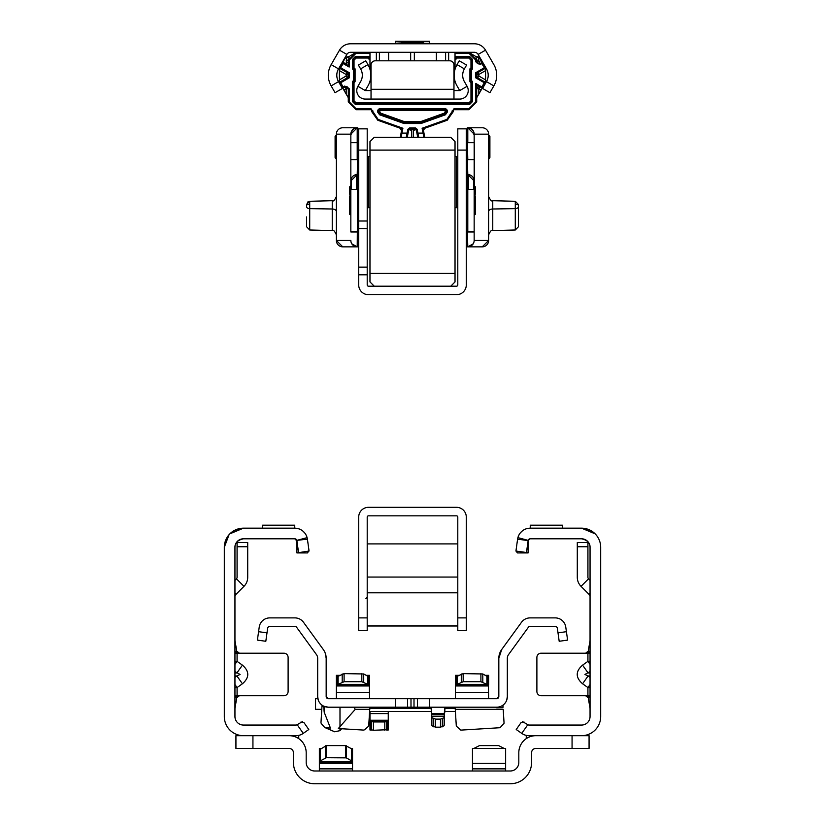 <?xml version="1.0" encoding="UTF-8"?>
<svg xmlns="http://www.w3.org/2000/svg" width="825" height="825" viewBox="0 0 825 825"><rect width="100%" height="100%" fill="white"/><g stroke="black" fill="none" stroke-linecap="round" stroke-linejoin="round"><path stroke-width="1.24" d="M234.95 664.362L237.074 661.351L234.95 661.165M234.95 671.571L240.065 674.458L236.899 675.953L242.426 683.781C249.542 677.562 249.542 671.344 242.426 665.136L237.074 661.351L237.074 653.194L234.95 653.194M308.993 550.45L307.529 552.925L296.897 552.925L309.066 551.028L307.405 539.148L296.825 540.375A2.124 2.124 0 0 0 294.762 538.797L243.458 538.797A8.508 8.508 0 0 0 234.95 547.305L234.95 716.554A8.508 8.508 0 0 0 243.458 725.062L295.948 725.062A2.124 2.124 0 0 0 297.165 724.68L302.404 721.658M234.898 530.186L243.458 528.165L294.762 528.165A12.757 12.757 0 0 1 307.096 537.642L296.825 540.375A2.124 2.124 0 0 1 296.876 540.623A2.124 2.124 0 0 0 296.825 540.375M234.95 594.113L235.579 594.732L243.973 586.338A12.757 12.757 0 0 0 247.706 577.314L247.706 542.489L237.074 542.489L237.074 546.738L247.706 546.738M239.333 653.194L236.723 651.069L234.95 640.437M234.95 695.722L239.374 695.722L236.723 697.847L234.95 708.479M300.95 722.03L303.909 722.556L308.787 729.517L303.26 733.384A12.757 12.757 0 0 1 295.948 735.694L243.458 735.694A19.14 19.14 0 0 1 224.318 716.554L224.318 547.305A19.14 19.14 0 0 1 243.458 528.165L229.866 533.827M234.95 687.741L237.074 687.555L234.95 684.554M242.426 683.781L237.074 687.555L237.074 695.722L283.862 695.722A4.249 4.249 0 0 0 288.111 691.463L288.111 657.442A4.249 4.249 0 0 0 283.862 653.194L237.074 653.194M297.165 724.68L303.26 733.384M234.95 651.069L236.455 652.565L236.723 651.069M237.961 653.194L236.455 652.565M236.723 697.847L236.455 696.341L234.95 697.847M236.455 696.341L237.961 695.722M234.95 672.952L236.899 672.952L242.426 665.136M235.579 594.732L234.95 596.238M234.95 580.326L236.455 578.82L243.973 586.338M237.074 546.738L237.074 577.314A2.124 2.124 0 0 1 236.455 578.82M298.743 738.643L298.743 735.384M243.458 538.797C237.693 540.055 234.857 542.891 234.95 547.305M229.041 534.713L224.318 547.305M298.547 552.513L296.876 540.623M307.405 539.148L307.096 537.642M294.742 528.165L294.742 525.185L262.597 525.185L262.597 528.165M296.897 552.925L296.897 540.922L294.762 538.797L296.897 540.922M295.422 538.9L296.897 540.994M298.464 528.712L300.692 529.629L298.464 528.712M302.858 531.053L304.631 532.837L302.858 531.053M306.065 534.992L306.972 537.219L306.065 534.992M590.05 664.362L587.926 661.351L590.05 661.165M590.05 671.571L584.935 674.458L588.101 675.953L582.574 683.781C575.458 677.562 575.458 671.344 582.574 665.136L587.926 661.351L587.926 653.194L590.05 653.194M517.595 539.148L517.904 537.642L528.175 540.375A2.124 2.124 0 0 0 528.124 540.623L517.595 539.148L515.934 551.028L526.453 552.513L528.175 540.375A2.124 2.124 0 0 1 530.238 538.797L581.542 538.797A8.508 8.508 0 0 1 590.05 547.305L590.05 716.554A8.508 8.508 0 0 1 581.542 725.062L529.052 725.062A2.124 2.124 0 0 1 527.835 724.68L522.596 721.658M590.102 530.186L581.542 528.165L530.238 528.165A12.757 12.757 0 0 0 517.904 537.642M590.05 594.113L589.421 594.732L581.027 586.338A12.757 12.757 0 0 1 577.294 577.314L577.294 542.489L587.926 542.489L587.926 546.738L577.294 546.738M590.05 695.722L585.626 695.722L588.277 697.847L590.05 708.479M585.667 653.194L588.277 651.069L590.05 640.437M516.213 729.517L521.091 722.556L516.213 729.517L521.74 733.384A12.757 12.757 0 0 0 529.052 735.694L581.542 735.694A19.14 19.14 0 0 0 600.683 716.554L600.683 547.305A19.14 19.14 0 0 0 581.542 528.165L595.134 533.827M590.05 687.741L587.926 687.555L590.05 684.554M582.574 683.781L587.926 687.555L587.926 695.722L541.138 695.722A4.249 4.249 0 0 1 536.889 691.463L536.889 657.442A4.249 4.249 0 0 1 541.138 653.194L587.926 653.194M527.835 724.68L521.74 733.384M521.091 722.556L524.05 722.03M590.05 651.069L588.545 652.565L588.277 651.069M587.039 653.194L588.545 652.565M588.277 697.847L588.545 696.341L590.05 697.847M588.545 696.341L587.039 695.722M590.05 672.952L588.101 672.952L582.574 665.136M589.421 594.732L590.05 596.238M590.05 580.326L588.545 578.82L581.027 586.338M587.926 546.738L587.926 577.314A2.124 2.124 0 0 0 588.545 578.82M526.257 738.643L526.257 735.384M581.542 538.797C587.307 540.055 590.143 542.891 590.05 547.305M530.258 528.165L530.258 525.185L562.403 525.185L562.403 528.165M515.934 551.028L517.471 552.925L528.103 552.925L528.196 540.323L528.103 552.925L526.453 552.513M529.66 538.869L528.98 539.21L529.66 538.869M522.143 531.053L520.369 532.837L522.143 531.053M518.935 534.992L518.028 537.219L518.935 534.992M518.647 535.59L519.688 533.734L518.647 535.59M521.132 531.981L522.638 530.671L521.132 531.981M289.173 735.694A17.016 17.016 0 0 1 306.188 752.709L306.188 762.486A8.508 8.508 0 0 0 314.686 770.993L510.314 770.993A8.508 8.508 0 0 0 518.812 762.486L518.812 752.709A17.016 17.016 0 0 1 535.827 735.694M252.935 735.694L252.935 748.45L289.173 748.45A4.249 4.249 0 0 1 293.422 752.709L293.422 762.486A21.264 21.264 0 0 0 314.686 783.75L510.314 783.75A21.264 21.264 0 0 0 531.578 762.486L531.578 752.709A4.249 4.249 0 0 1 535.827 748.45L589.071 748.45L589.071 735.694L581.542 735.694M243.458 735.694L235.929 735.694L235.929 748.45L252.935 748.45M472.467 770.993L472.467 748.564M472.467 768.869L505.632 768.869L505.632 770.993M505.632 748.564L505.632 763.362L472.467 763.362M505.632 768.869L505.632 763.362M473.828 748.481L479.469 745.594L498.62 745.594L504.271 748.481M235.929 735.694L235.929 748.45M352.533 770.993L352.533 761.898L352.285 762.403L351.739 760.928L346.283 757.866L326.38 757.721L320.172 760.928L319.615 762.403L319.368 761.898L319.368 763.362L352.533 763.362M352.533 768.869L319.368 768.869L319.368 770.993M351.316 748.564L352.533 748.481L352.533 761.898M319.368 768.869L319.368 763.362M320.585 748.564L319.368 748.481L319.368 761.898M351.852 748.925L345.531 745.594L326.38 745.594L319.615 749.719L319.615 762.403L319.945 761.753L351.966 761.753L351.852 748.925L351.852 761.052M319.945 761.753L319.945 749.626L319.368 749.213M352.533 749.213L351.966 749.626L351.966 761.753M557.999 632.857L566.414 631.682L567.6 640.097L559.185 641.283L557.349 628.227A2.124 2.124 0 0 0 555.235 626.402L530.104 626.402A2.124 2.124 0 0 0 528.382 627.278L508.551 654.576A6.383 6.383 0 0 0 507.334 658.319L507.334 696.568A10.632 10.632 0 0 1 496.702 707.2L328.298 707.2A10.632 10.632 0 0 1 317.666 696.568L317.666 658.319A6.383 6.383 0 0 0 316.449 654.576L296.618 627.278A2.124 2.124 0 0 0 294.896 626.402L269.765 626.402A2.124 2.124 0 0 0 267.651 628.227L265.815 641.283L257.4 640.097L264.67 641.118M319.791 709.325L315.542 709.325L321.791 709.325L320.997 722.329A2.124 2.124 0 0 0 321.523 723.876L324.338 727.052A2.124 2.124 0 0 0 325.803 727.774L334.672 731.785L339.993 730.651L341.643 728.743L363.309 730.063L338.312 728.537L355.266 709.325L353.915 707.2M320.997 722.329L322.008 705.726L323.74 707.004L324.008 706.293L328.298 707.2M323.74 707.004L324.204 712.243L330.443 728.052L325.803 727.774M498.826 658.319A14.881 14.881 0 0 1 501.672 649.574L498.826 658.319L498.826 696.568L496.702 698.692L328.298 698.692A2.124 2.124 0 0 1 326.174 696.568L326.308 697.331M317.883 698.692L315.542 698.692L315.542 709.325M370.92 707.448L369.724 709.325L369.899 708.17L373.921 707.2M363.309 730.063A2.124 2.124 0 0 0 364.846 729.537L368.032 726.712L364.846 729.537M368.032 726.712A2.124 2.124 0 0 0 368.744 725.257L369.724 709.325L355.266 709.325M324.338 727.052L321.523 723.876M322.039 705.169L322.008 705.726M325.225 653.111L326.174 658.319A14.881 14.881 0 0 0 323.328 649.574L303.497 622.277A10.632 10.632 0 0 0 294.896 617.894L269.765 617.894A10.632 10.632 0 0 0 259.236 627.052L257.4 640.097M326.174 658.319L326.174 696.568L328.298 698.692M318.295 700.178L317.666 696.568M496.702 698.692A2.124 2.124 0 0 0 498.826 696.568L498.692 697.331M507.334 696.568L506.705 700.178M501.672 649.574L521.503 622.277A10.632 10.632 0 0 1 530.104 617.894L555.235 617.894A10.632 10.632 0 0 1 565.764 627.052L566.414 631.682M502.93 705.179L502.93 707.664L496.702 707.768L496.702 707.2M503.085 705.076L502.93 707.664M449.8 707.2L455.101 708.17L455.276 709.325L455.101 708.17M503.209 709.325L504.065 723.216L500.074 727.712L460.814 730.115L456.308 726.134L455.276 709.325L503.209 709.325M454.08 707.448L451.079 707.2M334.672 731.785L325.803 727.97M455.41 711.449L444.84 711.449M431.197 711.449L369.59 711.449M431.423 707.2L431.63 724.257L431.63 716.193L431.867 717.688L435.548 719.111L440.478 719.111L444.159 717.688L444.603 707.2M431.001 707.2L431.558 713.501L444.479 713.501L444.716 707.2M431.31 712.769L431.31 707.2M444.716 712.769L445.036 707.2M444.397 724.257L444.479 714.172L431.558 714.172L431.63 716.193L444.397 716.193L444.159 725.763L444.159 717.688M444.159 725.763L440.478 727.176L435.548 727.176L431.867 725.763L431.867 717.688M431.63 724.257L431.867 725.763M369.971 711.449L369.971 721.205L373.436 721.958L384.79 721.958L388.255 721.205L388.255 720.235L369.971 720.235M369.971 713.584L388.255 713.584L388.255 711.449M371.332 729.96L369.971 730.012L369.971 721.205M369.971 729.661L370.343 721.174M386.904 729.96L388.255 730.012L388.09 720.864L387.616 729.702L373.436 730.28L370.343 729.496M388.255 729.661L388.255 721.205M388.255 713.584L388.255 720.235M369.548 698.692L369.291 676.552L369.095 684.925L361.824 681.708L344.097 681.708L336.631 685.008L336.373 684.502L336.373 685.967L369.548 685.967M369.548 692.319L336.373 692.319L336.373 698.692M366.269 675.397L369.548 675.335L369.548 684.502M369.548 676.036L367.826 676.273L367.826 684.358L338.106 684.358L338.106 676.273L336.94 676.49L336.94 684.863M367.826 676.273L363.722 673.963L363.722 682.048M338.106 676.273L344.097 673.623L363.722 673.963M339.663 675.397L336.373 675.335L336.631 685.008L336.94 676.49M336.373 676.036L336.373 684.502M336.373 692.319L336.373 685.967M488.627 698.692L488.369 676.552L488.173 684.925L480.903 681.708L463.176 681.708L455.709 685.008L455.452 684.502L455.452 685.967L488.627 685.967M488.627 692.319L455.452 692.319L455.452 698.692M485.337 675.397L488.627 675.335L488.627 684.502M488.627 676.036L486.894 676.273L486.894 684.358L457.174 684.358L457.174 676.273L456.019 676.49L456.019 684.863M486.894 676.273L482.8 673.963L482.8 682.048M457.174 676.273L463.176 673.623L482.8 673.963M458.731 675.397L455.452 675.335L455.709 685.008L456.019 676.49M455.452 676.036L455.452 684.502M455.452 692.319L455.452 685.967M412.5 515.831L394.422 515.831L412.5 515.831M457.793 630.651L457.793 617.894L466.3 617.894L466.3 630.651L457.793 630.651M358.7 617.894L367.207 617.894L367.207 630.651L358.7 630.651L367.207 630.651L358.7 630.651L358.7 517.11A9.776 9.776 180 0 1 368.486 507.323L456.514 507.323A9.776 9.776 180 0 1 466.3 517.11L466.3 617.894M367.207 617.894L367.207 517.11A1.279 1.279 180 0 1 368.486 515.831L456.514 515.831A1.279 1.279 180 0 1 457.793 517.11L457.793 617.894M408.251 515.831L416.749 515.831M399.743 515.831L425.257 515.831M338.508 81.634L331.145 85.893L335.074 92.689L342.437 88.44L338.508 81.634A12.757 12.757 0 0 1 338.508 68.877L331.145 64.628L339.498 50.17A12.757 12.757 0 0 1 350.543 43.787L474.457 43.787A12.757 12.757 0 0 1 485.502 50.17L493.855 64.628A21.264 21.264 0 0 1 493.855 85.893L489.926 92.689L482.563 88.44L486.492 81.634L493.855 85.893M331.145 85.893A21.264 21.264 0 0 1 331.145 64.628M486.492 81.634A12.757 12.757 0 0 0 486.492 68.877L478.139 54.419A4.249 4.249 0 0 0 474.457 52.295L350.543 52.295A4.249 4.249 0 0 0 346.861 54.419L338.508 68.877M371.033 82.067L369.971 82.067L369.971 81.211M455.029 81.211L455.029 82.067L453.967 82.067M448.645 60.803L448.645 52.295M376.355 60.803L376.355 52.295M371.033 99.072L365.279 99.072A8.508 8.508 0 0 1 357.906 86.316L360.608 81.634A12.757 12.757 0 0 0 360.608 68.877L358.401 65.051L365.764 60.803L367.971 64.628A21.264 21.264 0 0 1 367.971 85.893L365.279 90.564L371.033 90.564L371.033 99.072L459.721 99.072A8.508 8.508 0 0 0 467.094 86.316L464.392 81.634A12.757 12.757 0 0 1 464.392 68.877L466.599 65.051L459.236 60.803L457.029 64.628A21.264 21.264 0 0 0 457.029 85.893L459.721 90.564L467.094 86.316M371.033 90.564L371.033 89.296L453.967 89.296L453.967 90.564L459.721 90.564M453.967 90.564L453.967 99.072M453.967 89.296L453.967 65.051A4.249 4.249 0 0 0 449.707 60.803L375.293 60.803A4.249 4.249 0 0 0 371.033 65.051L371.033 89.296M395.237 43.787L395.34 41.642L423.411 41.642A0.846 0.691 94.2 0 0 422.709 42.488A0.846 0.66 -62.5 0 1 423.411 41.693L423.802 43.787M422.018 43.787L422.018 42.498L402.291 42.518A0.846 0.691 85.8 0 0 401.589 41.642L401.589 41.693A0.846 0.66 62.5 0 1 402.291 42.518L402.084 43.787M424.741 137.342L423.431 130.237L424.844 128.226L422.101 128.257L446.872 119.408L453.936 108.807L468.837 108.807L475.819 101.826L475.819 83.48L482.182 88.203L481.13 90.049L478.82 88.718L479.882 86.872A2.124 2.124 161.5 0 0 476.757 88.213M400.218 128.195A2.124 2.124 -119.8 0 1 401.146 128.855A2.124 2.124 -119.8 0 0 400.218 128.195L402.899 128.257L401.528 130.628L400.218 128.195L377.788 120.244L371.858 111.829L371.858 110.55A0.846 0.846 45 0 0 371.013 109.704L356.111 109.704L348.284 101.877L348.305 88.718A2.124 2.124 18.5 0 0 345.118 86.872L346.18 88.718L343.87 90.049L346.18 94.04L346.18 88.718L348.305 88.718L348.305 97.711L346.18 94.04M343.87 90.049L342.829 88.213L345.149 86.79L342.818 88.141L339.436 82.335L339.426 79.891L346.18 75.993L347.243 77.839L339.405 82.335L342.808 88.223L343.128 86.976L344.716 86.058L349.181 88.636L349.181 101.826L356.163 108.807L371.064 108.807L378.128 119.408L402.899 128.257L401.136 137.342M481.13 60.473L478.314 57.008L478.82 61.803L476.695 61.803L476.695 60.142L476.695 61.803A2.124 2.124 -161.5 0 0 479.882 63.638L478.82 61.803L481.13 60.473L485.595 68.176L485.595 82.335L476.716 97.711L476.695 88.718A2.124 2.124 161.5 0 1 476.706 88.44M346.686 57.008L349.171 56.564L344.891 58.668L342.818 62.298L346.18 63.896L346.686 57.008L344.902 58.688L339.405 68.176L339.405 82.335M346.18 63.896L348.305 61.803L349.181 67.042L345.108 63.618M348.284 62.102L349.171 56.564M406.24 137.342L407.055 133.093L401.981 133.093M407.055 133.093L407.911 133.361L407.148 137.342M417.852 137.342L417.089 133.361L417.904 133.093L418.76 137.342M423.864 137.342L423.06 133.093L417.945 133.093M482.171 62.298L481.872 63.546L480.284 64.463L475.819 61.885L475.819 60.163L468.858 53.192L455.029 53.429M356.153 52.295L356.142 53.192L349.181 60.163L349.181 67.042L343.128 63.546L340.725 67.774L349.295 72.724L348.305 74.518L349.295 77.797L347.387 77.921A2.124 2.124 120 0 0 348.449 76.075L348.449 74.436A2.124 2.124 -120 0 0 347.387 72.6L349.295 72.724L349.295 77.797L340.725 82.747L343.128 86.976M468.847 52.295L468.858 53.192M482.192 88.223L481.872 86.976L475.819 83.48L476.695 88.718L478.82 88.718L478.82 94.04L481.13 90.049M478.82 94.04L476.695 97.711L476.716 101.877L468.889 109.704L453.987 109.704A0.846 0.846 -45 0 0 453.142 110.55L453.142 111.829L447.212 120.244L424.844 128.226M482.182 62.318L479.851 63.721L482.182 62.38L485.574 68.186L485.574 70.62L478.82 74.518L478.82 75.993L476.695 75.993L476.551 74.436L476.695 75.993A2.124 2.124 -120 0 0 477.757 77.839L478.82 75.993L485.574 79.891L485.574 82.325L484.275 82.747L475.705 77.797L476.551 76.075A2.124 2.124 -120 0 0 477.613 77.921L475.705 77.797L475.705 72.724L477.757 72.683L485.595 68.176M339.426 70.62L339.426 68.186L347.243 72.683L346.18 74.518L339.426 70.62L339.426 79.891M339.426 68.186L340.725 67.774M485.574 79.891L485.574 70.62M476.407 56.564L478.314 57.008M342.808 62.288L343.128 63.546M354.028 82.696L353.296 81.964L353.296 101.506L354.028 100.774L354.028 82.696L355.09 81.634L355.09 68.877L354.358 69.609L354.358 80.902L355.09 81.634M356.153 58.039L367.847 58.039L368.579 57.296L355.42 57.296L356.153 58.039L354.028 60.163L354.028 67.815L352.44 68.898L352.44 59.421L355.42 56.451L368.93 56.451L369.971 57.492M455.029 59.101L456.091 59.101L454.998 57.513M369.971 58.358L368.909 59.101L369.971 59.101M470.972 60.163L470.972 67.815L471.704 68.547L471.704 59.421L470.972 60.163L468.847 58.039L457.153 58.039L456.07 56.451L469.58 56.451L472.56 59.421L472.56 68.898L471.498 69.97L469.91 68.877L469.91 81.634L470.642 80.902L470.642 69.609L471.704 68.547L472.56 68.898M470.972 82.696L471.704 81.964L470.642 80.902L471.498 80.551L472.56 81.613L471.704 81.964L471.704 101.506L470.972 100.774L470.972 82.696L469.91 81.634M468.847 102.898L356.153 102.898L355.42 103.63L469.58 103.63L468.847 102.898L470.972 100.774M429.763 43.787L429.66 41.693L423.411 41.693L429.526 41.25L395.474 41.25L429.526 41.25M411.654 137.342L411.654 130.288A0.846 0.794 180 0 1 413.346 130.288A0.846 0.846 79.2 0 0 412.5 129.535L415.418 128.968A0.846 0.846 -101.1 0 1 416.254 129.669L417.718 137.342L416.254 129.669L413.346 130.288L413.346 137.342M407.282 137.342L408.746 129.669L407.282 137.342M401.528 130.628L400.259 137.342M485.564 82.335L477.613 77.921L485.43 82.428L482.182 88.141L479.851 86.79M411.654 130.288L408.746 129.669A0.846 0.846 101.1 0 1 409.582 128.968L412.5 129.535A0.846 0.846 100.8 0 0 411.654 130.288M349.15 56.543L356.111 52.295L369.971 52.573M475.85 56.543L468.847 52.336L476.664 60.163L475.819 60.163M478.82 60.142L476.695 60.142L475.829 56.564M370.002 57.513L369.641 58.358L368.579 57.296L368.93 56.451M368.909 59.101L367.847 58.039M457.153 58.039L456.091 59.101M469.91 68.877L470.972 67.815M354.358 80.902L353.296 81.964L352.44 81.613L353.502 80.551L354.358 80.902M354.028 67.815L355.09 68.877M354.028 100.774L356.153 102.898M400.311 137.342L401.125 133.052L401.94 133.093M345.149 63.721L342.818 62.38L339.57 68.083L347.243 72.683A2.124 2.124 -120 0 1 348.305 74.518L346.18 74.518L346.18 75.993L348.305 75.993A2.124 2.124 120 0 1 347.243 77.839L339.57 82.428L340.725 82.747M484.275 67.774L475.705 72.724L476.551 74.436A2.124 2.124 120 0 1 477.613 72.6L485.43 68.083L484.275 67.774L481.872 63.546M423.06 133.093L423.875 133.052L424.689 137.342M423.472 130.628L422.101 128.257L423.019 133.093M401.146 128.855L401.486 129.463A2.124 2.124 -119.8 0 0 401.146 128.855A2.124 2.124 -119.8 0 1 401.589 130.597L401.125 133.052M423.875 133.052L423.411 130.597A2.124 2.124 119.8 0 1 424.782 128.195A2.124 2.124 119.8 0 0 423.514 129.463L423.854 128.855M348.738 64.35L347.077 65.309M476.262 86.171L477.923 85.212M478.82 74.518L477.757 72.683A2.124 2.124 120 0 0 476.695 74.518L478.82 74.518M401.198 43.787L401.28 42.044A0.846 0.794 2.7 0 1 402.136 42.838L402.136 43.787M422.018 41.601L422.864 42.838A0.846 0.794 -2.7 0 1 423.72 42.044M420.987 122.389L420.698 121.595L444.644 113.035L445.49 110.55L379.51 110.55L380.356 113.035L404.302 121.595L404.013 122.389L379.861 113.984L404.013 122.389A0.846 0.846 9.8 0 0 404.302 122.44L420.729 122.647L404.302 122.44L404.302 121.595L420.698 121.595L420.698 122.44A0.846 0.846 -9.8 0 0 420.987 122.389L445.139 113.984L420.987 122.389M445.49 109.694A0.846 0.846 -135 0 1 446.346 110.55L446.552 111.983L446.552 110.344L445.49 110.55L445.696 109.488L379.51 109.694L445.49 109.694M378.654 110.55A0.846 0.846 135 0 1 379.51 109.694L379.51 110.55L378.448 110.344L378.654 111.839L378.654 110.55M353.502 80.551L353.502 69.97L354.358 69.609L353.296 68.547L353.296 59.421L352.44 59.421M407.096 133.093L407.808 129.381L409.478 127.999L409.582 128.968A0.846 0.846 140.4 0 0 408.746 129.669L409.478 128.844L415.418 128.968A0.846 0.846 -140.4 0 1 416.254 129.669L417.192 129.381L415.522 127.999L415.522 128.844L416.604 128.391M429.516 294.69L395.484 294.69L429.516 294.69M423.132 294.69L401.868 294.69L423.132 294.69M358.7 150.098L358.7 128.844L367.207 128.844L367.207 150.098L358.7 150.098L358.7 274.808L367.207 274.808L367.207 284.914A1.279 1.279 -0 0 0 368.486 286.192L456.514 286.192A1.279 1.279 -0 0 0 457.793 284.914L457.793 128.844L466.3 128.844L466.3 150.098L457.793 150.098M358.7 274.808L358.7 284.914A9.776 9.776 -0 0 0 368.486 294.69L456.514 294.69A9.776 9.776 -0 0 0 466.3 284.914L466.3 150.098M425.257 294.69L399.743 294.69M367.207 274.808L367.207 150.098M457.793 155.502L457.339 156.482L455.029 156.482M457.339 207.518L456.514 207.518L457.793 208.498M456.514 156.482L456.514 207.518L455.029 207.518M369.971 156.482L367.661 156.482L367.207 155.502M367.207 208.498L368.486 207.518L367.661 207.518M369.971 207.518L368.486 207.518L368.486 156.482M374.23 137.342L450.77 137.342L455.029 141.601L455.029 150.098L369.971 150.098L369.971 141.601L374.23 137.342M369.971 281.933L374.23 286.192L369.971 281.933L369.971 150.098M369.971 273.426L455.029 273.426L455.029 150.098M455.029 273.426L455.029 281.933L450.77 286.192L455.029 281.933M518.389 216.944L518.389 204.476L518.389 205.91L518.389 204.476L515.285 201.29L492.762 200.702L492.762 230.577C491.782 229.525 490.401 230.948 488.627 234.826M473.736 246.85L467.363 246.85L467.363 127.772L482.243 127.772A6.383 6.383 -0 0 1 488.627 134.155L488.627 240.467A6.383 6.383 180 0 1 482.243 246.85L473.736 246.85L482.243 246.85L488.627 240.467L474.158 240.467L474.158 213.892M473.22 243.798L467.785 246.85L467.363 231.959M474.158 190.173L475.437 190.606L475.437 187.966L475.437 190.173A0.846 0.835 180 0 1 474.592 191.008L474.158 134.155L474.158 240.467A6.383 6.383 180 0 1 467.785 246.85M475.437 207.085L475.437 196.453L475.437 213.892L474.592 213.892L474.158 194.968L475.437 194.112L475.437 192.277L475.437 194.112L474.592 194.968L474.158 191.441M475.437 209.632L475.437 211.912M475.437 198.433L475.437 205.167M475.437 190.606L475.437 192.277L475.437 190.606A0.846 0.835 -0 0 1 474.592 191.441L474.158 191.008M475.437 187.966L475.437 186.935L475.437 187.966A0.846 0.732 180 0 0 474.592 187.223L474.158 187.223M475.437 198.598L475.437 197.567L475.437 198.598M489.05 135.424L489.895 136.28L489.895 157.451L489.05 158.812L488.627 135.424M489.895 149.036L488.627 148.191M474.592 214.737A0.846 0.846 180 0 0 475.437 213.892A0.846 0.846 180 0 1 474.592 214.737A0.846 0.846 180 0 0 475.437 213.892A0.846 0.846 180 0 1 474.592 214.737L474.158 214.737M474.158 195.608L474.592 195.608A0.846 0.846 180 0 1 475.437 196.453L474.158 196.453M473.736 134.155L474.158 134.155A6.383 6.383 -0 0 0 467.785 127.772L482.243 127.772M488.627 134.155L474.158 134.155L473.932 132.464M473.921 132.392L473.302 130.948M473.272 130.897L471.477 128.948M469.26 127.947L467.992 127.772M474.138 180.386L474.158 180.933A6.383 6.383 -0 0 0 467.785 174.549L467.363 159.668M474.158 240.467L474.035 241.735M515.285 201.29L515.285 208.642A3.187 1.887 180 0 0 518.389 206.755L518.389 226.803L515.285 229.989L515.285 208.642L492.762 208.993A4.249 2.527 180 0 0 488.627 211.52M306.611 205.91L306.611 206.755A3.187 1.887 0 0 0 309.715 208.642L309.715 201.29L332.238 200.702L332.238 230.577C333.218 229.525 334.599 230.948 336.373 234.826M342.757 246.85L357.637 246.85L357.637 127.772L342.757 127.772A6.383 6.383 180 0 0 336.373 134.155L336.373 240.467A6.383 6.383 -0 0 0 342.757 246.85L336.373 240.467L350.842 240.467L350.965 241.735M350.842 231.959L350.842 134.155L350.842 231.959L357.637 231.959M350.862 180.335L350.842 180.933A6.383 6.383 180 0 1 357.215 174.549L357.637 159.668M349.563 194.112L350.408 194.968L349.563 190.606L349.563 194.112L350.842 194.968M350.842 192.277L350.408 187.223A0.846 0.732 0 0 0 349.563 187.966L349.563 190.173A0.846 0.835 -0 0 0 350.408 191.008L350.842 191.008M350.408 195.608A0.846 0.846 -0 0 0 349.563 196.453L349.563 213.892A0.846 0.846 -0 0 0 350.408 214.737L350.842 195.608M350.408 214.737L350.408 214.737A0.846 0.846 -0 0 1 349.563 213.892A0.846 0.846 -0 0 0 350.408 214.737A0.846 0.846 -0 0 1 349.563 213.892L350.842 213.892M335.95 135.424L335.105 136.28L335.105 157.451L335.95 158.812L336.373 135.424M335.105 149.036L336.373 148.191M351.264 134.155L350.842 134.155A6.383 6.383 180 0 1 357.215 127.772L357.637 127.772M336.373 134.155L350.842 134.155L351.068 132.464M351.079 132.392L353.533 128.937M355.74 127.947L357.008 127.772M350.842 240.467A6.383 6.383 -0 0 0 357.215 246.85L357.637 189.441M351.78 243.798L357.215 246.85L351.264 246.85M306.611 216.944L306.611 226.071L306.611 216.944M234.95 677.335L236.899 675.953L234.95 675.953M234.95 593.237L236.012 594.299M590.05 677.335L588.101 675.953L590.05 675.953M590.05 593.237L588.988 594.299M572.065 735.694L572.065 748.45M320.059 748.925L320.059 761.052M320.172 748.801L320.172 760.928M325.617 745.728L325.617 757.866M326.38 745.594L326.38 757.721M345.531 745.594L345.531 757.721M346.283 745.728L346.283 757.866M351.739 748.801L351.739 760.928M324.204 712.243L324.204 706.386M410.994 707.2L410.994 698.692M395.484 707.2L395.484 698.692M429.516 707.2L429.516 698.692M407.519 707.2L407.519 698.692M414.006 707.2L414.006 698.692M417.481 707.2L417.481 698.692M267.001 632.857L258.586 631.682M339.993 730.651L339.993 728.64M339.993 726.969L339.993 707.2M455.132 708.335L445.036 708.335M431.001 708.335L369.868 708.335M454.75 707.819L445.036 707.819M431.001 707.819L370.25 707.819M442.324 726.825L442.324 718.75M440.478 727.176L440.478 719.111M435.548 727.176L435.548 719.111M433.713 726.825L433.713 718.75M370.621 729.702L370.621 721.38M371.57 730.053L371.57 721.731M373.436 730.28L373.436 721.958M384.79 730.28L384.79 721.958M386.667 730.053L386.667 721.731M387.616 729.702L387.616 721.38M387.894 729.496L387.894 721.174M387.987 720.864L370.25 720.864M387.936 721.019L370.301 721.019M368.981 676.49L368.981 684.863M361.824 673.623L361.824 681.708M344.097 673.623L344.097 681.708M342.2 673.963L342.2 682.048M488.06 676.49L488.06 684.863M480.903 673.623L480.903 681.708M463.176 673.623L463.176 681.708M461.278 673.963L461.278 682.048M358.7 630.651L367.207 630.651M346.861 54.419L339.498 50.17M478.139 54.419L485.502 50.17M410.654 60.803L410.654 52.295M445.603 60.803L445.603 52.295M436.394 60.803L436.394 52.295M414.346 60.803L414.346 52.295M388.606 60.803L388.606 52.295M379.397 60.803L379.397 52.295M360.608 68.877L367.971 64.628M365.279 90.564L357.906 86.316M464.392 68.877L457.029 64.628M423.38 130.195A2.124 2.124 119.8 0 1 423.514 129.463M349.181 88.636L344.716 86.058M476.675 88.657L478.799 86.532L479.861 86.821M348.325 61.896L348.191 62.607L348.325 61.896L345.139 63.7M409.478 127.999L415.522 127.999M417.192 129.381L417.904 133.093M481.872 86.976L484.275 82.747M369.971 53.429L356.142 53.192M353.502 69.97L352.44 68.898M455.029 57.492L456.07 56.451M471.498 69.97L471.498 80.551M472.56 81.613L472.56 101.506L469.58 104.486L355.42 104.486L352.44 101.506L352.44 81.613M403.693 123.399L404.271 123.503L404.271 122.647L403.693 123.399L379.572 114.788L377.603 111.983L377.603 110.344L379.304 108.642L445.696 108.642L447.397 110.344L447.397 111.983L445.428 114.788L421.307 123.399L420.729 122.647L420.729 123.503L421.307 123.399M420.729 123.503L404.271 123.503M455.029 52.573L468.847 52.346M476.664 88.636L476.716 101.877M348.284 101.877L348.284 97.711L342.808 88.223M468.889 109.704L453.987 109.704M453.142 110.55L453.142 111.829M447.212 120.244L424.782 128.195M371.013 109.704L356.111 109.704M371.858 111.829L371.858 110.55M400.156 128.226L377.788 120.244M476.417 56.543L480.109 58.668L482.192 62.288M354.028 60.163L353.296 59.421L355.42 56.451M468.847 58.039L469.58 57.296L456.421 57.296L455.029 58.358M401.28 42.044L395.34 41.693M348.336 61.885L348.336 60.163L346.18 60.142M417.089 133.361L416.068 129.04M407.808 129.381L408.643 129.546L407.911 133.361M422.916 43.787L422.864 42.838L422.864 43.787M402.982 41.601L402.982 43.787M475.819 101.826L476.664 101.826L468.837 109.653L468.837 108.807M356.163 108.807L356.163 109.653L348.336 101.826L349.181 101.826M349.181 60.163L348.336 60.163L356.153 52.346M469.58 104.486L469.58 103.63L472.56 101.506M352.44 101.506L355.42 103.63L355.42 104.486M472.56 59.421L471.704 59.421L469.58 56.451M475.819 61.885L480.284 64.463M378.128 119.408L377.84 120.203L371.91 111.798L372.766 111.798M371.064 108.807L371.91 110.509L372.766 110.509M452.234 110.509L453.09 110.509L453.936 108.807M452.234 111.798L453.09 111.798L447.16 120.203L446.872 119.408M401.486 129.463A2.124 2.124 -119.8 0 1 401.589 130.597M380.356 113.035L380.067 113.84L378.654 111.839L379.51 111.839M377.603 111.983L378.448 111.983L379.861 113.984L379.572 114.788M445.49 111.839L446.346 111.839L444.933 113.84L444.644 113.035M445.428 114.788L445.139 113.984L446.552 111.983L447.397 111.983M445.696 108.642L445.696 109.488L447.397 110.344M377.603 110.344L378.448 110.344L379.304 108.642M358.7 267.125L367.207 267.125M358.7 228.7L367.207 228.7M358.7 221.017L367.207 221.017M473.736 189.441L473.736 178.643M468.631 189.441L468.631 174.611M467.785 174.549L474.158 180.933M474.158 231.959L467.785 231.959L467.785 189.441L474.158 189.441M474.158 159.668L467.785 159.668L467.363 142.653M474.158 142.653L467.785 142.653L467.785 127.772L474.158 134.155M475.437 192.277L474.158 192.277M518.389 205.404A3.187 1.124 180 0 0 515.285 204.28M306.611 205.404A3.187 1.124 0 0 1 309.715 204.28M336.373 211.52L336.373 211.52A4.249 2.527 0 0 0 332.238 208.993L309.715 208.642L309.715 229.989L332.238 230.577M351.264 189.441L351.264 178.643M356.369 189.441L356.369 174.611M350.842 189.441L357.215 189.441L357.215 174.549L350.842 180.933M350.842 159.668L357.215 159.668L357.215 127.772L342.757 127.772M350.842 142.653L357.637 142.653M349.563 190.606A0.846 0.835 180 0 0 350.408 191.441L350.842 191.441M349.563 190.173L350.842 190.173M349.563 196.453L350.842 196.453M296.887 540.777L295.463 538.911M528.113 540.777L529.774 538.849L528.113 540.777M505.632 748.481L472.467 748.481M319.698 762.486L352.203 762.486M319.368 748.481L320.729 748.481M351.172 748.481L352.533 748.481M388.039 720.813L370.198 720.813M388.255 730.012L386.76 730.012M371.477 730.012L369.971 730.012M336.713 685.09L369.218 685.09M336.373 675.335L339.766 675.335M366.166 675.335L369.548 675.335M455.782 685.09L488.287 685.09M455.452 675.335L458.834 675.335M485.234 675.335L488.627 675.335M367.207 592.804L457.793 592.804M367.207 625.979L457.793 625.979M365.929 598.548L367.207 597.269M367.207 543.902L457.793 543.902M367.207 577.067L457.793 577.067M455.029 69.3L455.029 52.295M369.971 69.3L369.971 52.295M492.762 200.702C491.782 201.743 490.401 200.331 488.627 196.443M474.592 186.089L475.437 186.935M515.285 229.989L492.762 230.577M308.199 201.713L307.632 202.135M306.622 204.239L309.715 201.29M350.408 186.089L349.563 186.935M357.215 127.772L350.842 134.155M335.961 198.289L336.373 196.443C334.62 200.32 333.238 201.743 332.238 200.702M309.715 229.989L306.611 226.803"/></g></svg>
